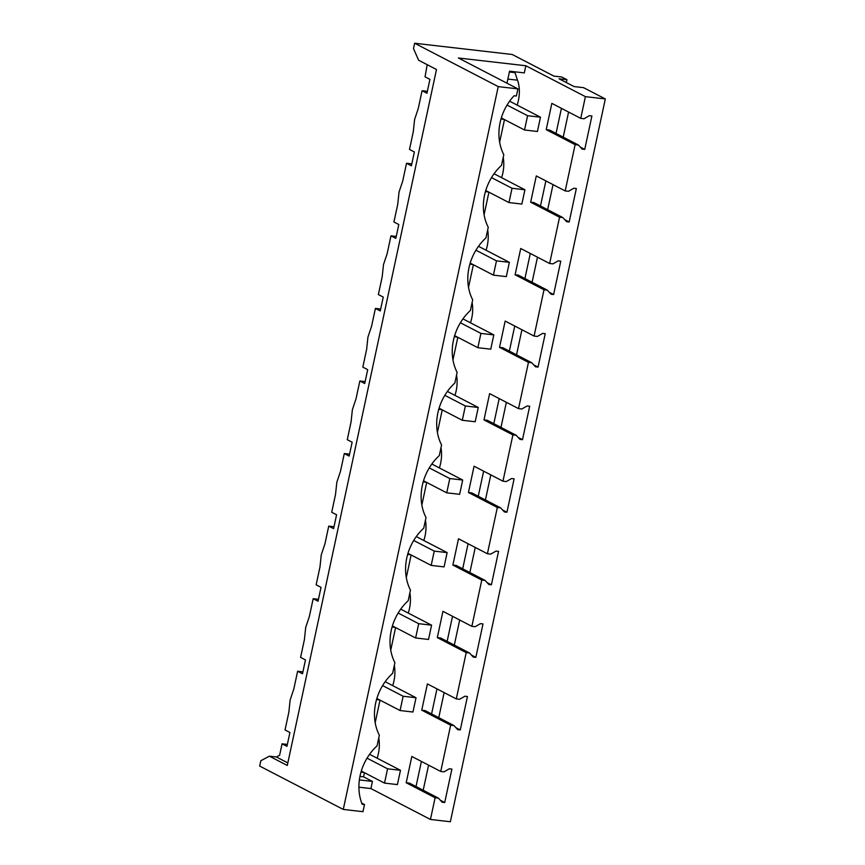 <?xml version="1.0" encoding="UTF-8"?>
<svg xmlns="http://www.w3.org/2000/svg" width="865" height="865" viewBox="0 0 865 865"><rect width="100%" height="100%" fill="white"/><g stroke="black" fill="none" stroke-linecap="round" stroke-linejoin="round"><path stroke-width="1.3" d="M414.649 43.25L498.229 86.608L517.919 88.879L458.364 57.987L525.855 65.751L585.41 96.642L605.316 98.934L583.583 87.668L574.057 86.565L559.082 78.802L566.953 79.71L561.742 76.996L553.86 76.098L512.199 54.484L414.649 43.25L413.502 48.581L418.606 60.226L436.49 69.503L287.288 765.46L269.404 756.183L276.389 756.983L279.611 755.275L282.066 743.813L286.942 746.344L289.916 732.493L285.039 729.963L288.856 712.133L290.143 699.99L293.797 689.081L297.625 671.251L302.912 671.856M427.191 64.68L425.05 76.855L429.927 79.385L426.953 93.247L422.077 90.717L418.26 108.547L414.605 119.457L413.308 131.599L409.491 149.429L414.367 151.959L411.394 165.81L406.518 163.28L402.701 181.109L399.046 192.019L397.759 204.162L393.932 221.991L398.808 224.522L395.835 238.383L390.969 235.853L387.142 253.672L383.487 264.593L382.2 276.735L378.373 294.565L383.249 297.084L380.286 310.946L375.41 308.416L371.582 326.246L367.928 337.155L366.641 349.298L362.824 367.128L367.701 369.658L364.727 383.509L359.851 380.978L356.023 398.808L352.369 409.729L351.082 421.861L347.265 439.69L352.142 442.22L349.168 456.082L344.292 453.552L340.475 471.382L336.82 482.292L335.523 494.434L331.706 512.264L336.582 514.794L333.609 528.645L328.732 526.115L324.916 543.944L321.261 554.854L319.974 566.997L316.147 584.827L321.023 587.357L318.05 601.207L313.184 598.688L309.356 616.507L305.702 627.428L304.415 639.57L300.588 657.389L305.464 659.919L302.501 673.781L297.625 671.251M605.316 98.934L450.351 821.75L430.446 819.458L370.901 788.566L358.91 787.182M517.919 88.879L516.383 96.015L514.07 95.756A48.862 41.434 117.4 0 0 503.798 154.716L501.527 165.312A48.862 41.434 117.4 0 0 488.249 227.279L485.968 237.875A48.862 41.434 117.4 0 0 472.69 299.852L470.419 310.449A48.862 41.434 117.4 0 0 457.131 372.415L454.86 383.011A48.862 41.434 117.4 0 0 441.572 444.978L439.301 455.585A48.862 41.434 117.4 0 0 426.013 517.551L423.742 528.147A48.862 41.434 117.4 0 0 410.464 590.114L408.193 600.71A48.862 41.434 117.4 0 0 394.905 662.687L392.634 673.284A48.862 41.434 117.4 0 0 379.346 735.25L377.075 745.846A48.862 41.434 117.4 0 0 362.175 804.277L364.489 804.547L362.965 811.684L343.275 809.424L259.684 766.066L260.83 760.724L269.404 756.183M287.84 762.919L276.389 756.983M422.077 90.717L427.364 91.322M498.229 86.608L343.275 809.424M359.364 779.916L372.426 781.419L370.901 788.566M506.977 83.202L509.55 71.2L524.32 72.898L525.855 65.751M380.027 700.131L375.183 722.718M378.762 737.986A22.209 11.202 96.6 0 1 377.14 758.194M372.426 781.419L363.581 776.835L364.468 772.705M585.41 96.642L580.75 118.364L551.848 103.367L546.215 129.653L575.117 144.639L565.191 190.927L536.289 175.93L530.656 202.215L559.558 217.212L549.643 263.49L520.73 248.504L515.097 274.778L543.999 289.775L534.083 336.063L505.171 321.066L499.538 347.352L528.45 362.349L518.524 408.626L489.622 393.629L483.978 419.914L512.891 434.911L502.965 481.189L474.063 466.203L468.43 492.488L497.332 507.474L487.406 553.762L458.504 538.765L452.871 565.05L481.773 580.047L471.858 626.325L442.945 611.328L437.312 637.613L466.213 652.61L461.261 675.749L456.298 698.898L427.386 683.901L421.752 710.187L450.665 725.184L440.739 771.461L411.837 756.464L406.193 782.749L435.106 797.746L430.446 819.458M514.729 71.795L517.475 80.175A22.209 11.202 96.6 0 1 517.151 105.098M504.479 119.597L499.635 142.184M503.214 157.452A22.209 11.202 96.6 0 1 501.592 177.66M488.92 192.171L484.086 214.747M487.655 230.014A22.209 11.202 96.6 0 1 486.033 250.234M473.371 264.733L468.527 287.321M472.106 302.588A22.209 11.202 96.6 0 1 470.474 322.796M457.812 337.307L452.968 359.883M456.547 375.15A22.209 11.202 96.6 0 1 454.925 395.359M442.253 409.869L437.409 432.446M440.988 447.713A22.209 11.202 96.6 0 1 439.366 467.933M426.694 482.432L421.85 505.019M425.429 520.287A22.209 11.202 96.6 0 1 423.807 540.495M411.135 555.006L406.301 577.582M409.869 592.849A22.209 11.202 96.6 0 1 408.248 613.058M395.586 627.568L390.742 650.156M394.321 665.412A22.209 11.202 96.6 0 1 392.688 685.631M575.117 144.639L578.415 145.028L582.188 149.115L584.729 149.407L591.898 115.986L589.357 115.694L584.059 118.743L580.75 118.364M559.558 217.212L562.866 217.591L566.629 221.689L569.17 221.981L576.339 188.548L573.798 188.256L568.5 191.306L565.191 190.927M543.999 289.775L547.307 290.153L551.07 294.251L553.611 294.543L560.779 261.122L558.239 260.819L552.94 263.868L549.643 263.49M528.45 362.349L531.748 362.727L535.521 366.814L538.062 367.106L545.22 333.685L542.679 333.393L537.381 336.442L534.083 336.063M512.891 434.911L516.189 435.29L519.962 439.388L522.503 439.68L529.672 406.247L527.131 405.955L521.822 409.004L518.524 408.626M497.332 507.474L500.63 507.863L504.403 511.95L506.944 512.242L514.113 478.821L511.572 478.529L506.274 481.578L502.965 481.189M481.773 580.047L485.081 580.426L488.844 584.513L491.385 584.816L498.554 551.383L496.013 551.091L490.714 554.141L487.406 553.762M466.213 652.61L469.522 652.988L473.285 657.086L475.826 657.378L482.994 623.946L480.453 623.654L475.155 626.703L471.858 626.325M450.665 725.184L453.963 725.562L457.736 729.649L460.277 729.941L467.435 696.52L464.894 696.228L459.596 699.277L456.298 698.898M435.106 797.746L438.404 798.125L442.177 802.223L444.718 802.515L451.887 769.082L449.346 768.79L444.037 771.84L440.739 771.461M444.134 692.584L438.76 717.669M459.693 620.021L454.309 645.106M475.253 547.448L469.868 572.533M490.801 474.885L485.427 499.97M506.36 402.322L500.986 427.407M521.919 329.749L516.546 354.834M537.479 257.186L532.094 282.271M553.038 184.613L547.653 209.698M568.586 112.05L563.212 137.135M428.575 765.157L423.201 790.242M556.044 133.415L561.417 108.33M540.484 205.978L545.858 180.893M524.925 278.552L530.299 253.467M509.366 351.114L514.74 326.029M493.807 423.677L499.192 398.592M478.259 496.25L483.632 471.166M462.699 568.813L468.073 543.728M447.14 641.387L452.514 616.302M431.581 713.949L436.966 688.864M416.022 786.512L421.406 761.427M566.953 79.71L566.337 82.564M364.489 804.547L361.721 803.109M282.066 743.813L287.353 744.43M406.518 163.28L411.805 163.896M390.969 235.853L396.257 236.459M375.41 308.416L380.697 309.021M359.851 380.978L365.138 381.595M344.292 453.552L349.579 454.157M328.732 526.115L334.02 526.72M313.184 598.688L318.471 599.294M359.948 776.413L363.581 776.835M376.535 699.569L379.616 699.926M360.975 772.131L364.057 772.488M438.404 798.125L409.502 783.128L406.193 782.749M453.963 725.562L425.061 710.565L421.752 710.187M469.522 652.988L440.609 637.992L437.312 637.613M485.081 580.426L456.169 565.429L452.871 565.05M500.63 507.863L471.728 492.866L468.43 492.488M516.189 435.29L487.287 420.293L483.978 419.914M531.748 362.727L502.846 347.73L499.538 347.352M547.307 290.153L518.394 275.167L515.097 274.778M562.866 217.591L533.954 202.594L530.656 202.215M578.415 145.028L549.513 130.031L546.215 129.653M509.377 72L514.556 72.595M500.986 119.035L504.068 119.392M485.427 191.597L488.509 191.954M469.879 264.171L472.96 264.517M454.32 336.734L457.401 337.091M438.76 409.296L441.842 409.653M423.201 481.87L426.283 482.227M407.653 554.433L410.724 554.789M392.094 627.006L395.175 627.352M584.729 149.407L580.383 147.158M569.17 221.981L564.823 219.721M553.611 294.543L549.264 292.284M538.062 367.106L533.705 364.857M522.503 439.68L518.157 437.42M506.944 512.242L502.597 509.993M491.385 584.816L487.038 582.556M475.826 657.378L471.479 655.119M460.277 729.941L455.92 727.692M444.718 802.515L440.371 800.255M501.311 117.954L524.525 129.999L537.425 131.48L540.484 117.197L527.585 115.715L524.525 129.999M507.052 105.065L527.585 115.715M509.615 101.183L540.484 117.197M485.752 190.516L508.966 202.572L521.865 204.054L524.925 189.77L512.037 188.278L508.966 202.572M491.504 177.628L512.037 188.278M494.056 173.757L524.925 189.77M470.192 263.09L493.418 275.135L506.306 276.616L509.366 262.333L496.478 260.852L493.418 275.135M475.945 250.201L496.478 260.852M478.496 246.32L509.366 262.333M454.633 335.652L477.858 347.698L490.747 349.19L493.807 334.896L480.918 333.414L477.858 347.698M460.385 322.764L480.918 333.414M462.948 318.893L493.807 334.896M439.074 408.226L462.299 420.271L475.188 421.752L478.259 407.469L465.359 405.988L462.299 420.271M444.826 395.327L465.359 405.988M447.389 391.456L478.259 407.469M423.526 480.789L446.74 492.834L459.639 494.315L462.699 480.032L449.8 478.55L446.74 492.834M429.267 467.9L449.8 478.55M431.83 464.018L462.699 480.032M407.966 553.351L431.181 565.396L444.08 566.889L447.14 552.605L434.252 551.113L431.181 565.396M413.719 540.463L434.252 551.113M416.27 536.592L447.14 552.605M392.407 625.925L415.632 637.97L428.521 639.451L431.581 625.168L418.692 623.687L415.632 637.97M398.16 613.036L418.692 623.687M400.711 609.155L431.581 625.168M376.848 698.488L400.073 710.533L412.962 712.025L416.022 697.731L403.133 696.249L400.073 710.533M382.6 685.599L403.133 696.249M385.163 681.717L416.022 697.731M361.289 771.061L384.514 783.106L397.403 784.587L400.473 770.304L387.574 768.812L384.514 783.106M367.041 758.162L387.574 768.812M369.604 754.291L400.473 770.304M507.863 79.072L517.475 80.175"/></g></svg>
